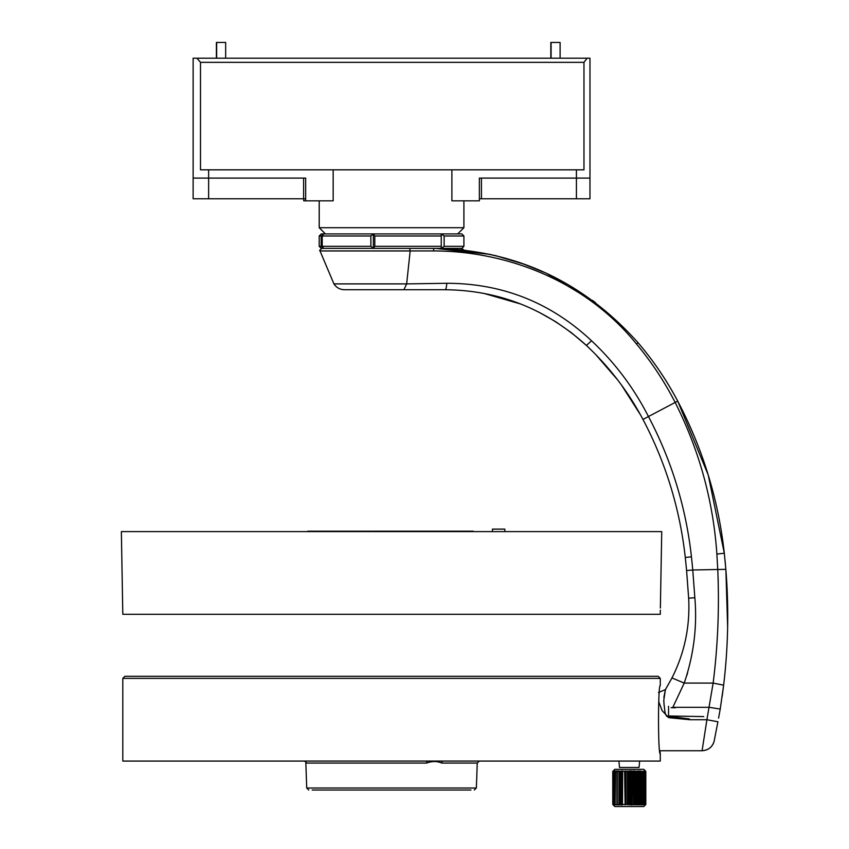 <?xml version="1.0" encoding="UTF-8"?>
<svg xmlns="http://www.w3.org/2000/svg" width="849" height="849" viewBox="0 0 849 849"><rect width="100%" height="100%" fill="white"/><g stroke="black" fill="none" stroke-linecap="round" stroke-linejoin="round"><path stroke-width="1.27" d="M612.745 771.401L612.776 804.481L614.814 806.55L643.754 806.55L645.813 804.481L645.813 771.401L643.754 769.343L614.814 769.343L613.158 770.998M635.317 771.401L634.797 804.894L634.797 770.998L636.644 771.401L636.644 804.481L636.644 771.401L643.807 771.401L643.807 804.481L642.491 804.894L642.587 771.401M635.901 771.401L636.092 804.894L637.196 804.481L637.344 770.998M633.959 771.401L633.46 804.894L633.46 770.998L634.797 770.998M633.163 804.481L632.081 804.894L632.081 770.998L633.163 771.401L633.46 804.894M628.876 804.481L628.249 804.481L628.249 771.401L628.876 771.401L629.279 804.894L629.279 770.998L632.081 770.998M628.249 804.481L625.395 804.481L625.395 771.401L625.108 804.894L625.108 770.998L628.249 771.401M622.667 771.401L622.466 804.894L622.466 770.998L624.609 771.401L625.108 804.894M619.462 804.481L618.921 804.894L618.921 770.998L620.131 771.401L620.035 804.894L619.462 804.481L619.462 771.401M614.474 771.401L614.665 804.894L614.474 771.401L616.077 770.998M613.891 804.481L613.891 771.401L614.135 804.894L614.665 770.998M613.891 771.401L614.124 804.481L614.665 804.894M613.403 804.65L613.403 771.242M613.71 804.894L612.925 804.481L612.925 771.401L613.71 770.998M614.474 804.481L614.761 771.401M615.323 770.998L615.164 804.481L615.504 771.401M617.881 804.894L616.883 804.481L616.883 771.401L617.881 770.998M617.308 804.481L617.308 771.401M622.466 804.894L621.224 804.894L621.224 770.998L622.466 770.998M621.924 804.481L621.924 771.401M626.01 804.481L626.01 771.401M627.878 804.894L627.878 770.998M627.432 804.481L627.432 771.401M632.081 804.894L630.69 804.894L630.69 770.998M630.69 804.894L630.319 771.401M631.752 804.481L631.752 771.401M633.959 804.481L634.553 804.481L634.553 771.401M637.907 771.401L638.427 804.481L638.533 770.998M640.687 770.998L640.687 804.894L640.22 771.401L640.22 804.481L639.647 804.894L639.647 770.998M639.647 804.894L639.594 771.401M641.632 804.481L641.632 771.401M642.205 771.401L642.205 804.481L641.632 804.894L641.685 771.401M643.245 804.481L643.245 771.401M643.892 804.481L643.892 771.401M644.433 771.401L644.433 804.491L643.892 804.894L643.892 770.998L645.357 771.401L645.357 804.481L645.144 771.401M644.953 771.401L645.144 804.481M644.858 804.565L644.858 771.327M645.166 770.998L645.792 771.401L645.346 804.894L645.718 771.401M645.633 771.401L645.718 804.481M641.685 804.481L641.26 771.401M641.26 804.481L640.687 804.894M638.533 804.894L639.594 804.481M637.907 804.481L637.344 804.894M635.317 804.481L635.901 804.481M629.693 771.401L629.693 804.481L630.319 804.481M622.667 804.481L624.609 804.481M621.224 804.894L620.131 804.481M618.921 804.894L617.881 804.481M616.926 804.894L615.504 804.481M615.323 804.894L614.761 804.481M614.135 804.894L613.424 804.481M639.095 804.481L639.095 771.401M613.424 771.401L614.135 770.998M615.971 771.401L616.926 770.998M617.881 771.401L618.921 770.998M620.131 771.401L621.224 770.998M504.837 531.198L504.837 529.129L492.431 529.129L492.431 531.198M618.942 761.075L619.505 767.454L639.064 767.454L639.615 761.075M312.315 790.016L345.394 790.016M437.702 790.016L470.781 790.016M305.81 761.861L306.722 788.021L476.374 788.021L477.244 763.071L441.756 763.071C437.129 761.044 432.077 761.044 426.591 763.071L306.298 763.071C305.629 761.044 305.629 761.044 306.298 763.071C305.629 761.044 305.629 761.044 306.298 763.071A2.069 2.059 -90 0 0 304.239 761.075L305.905 761.924M427.44 761.075A2.069 0.849 -90 0 0 426.591 763.071M441.756 763.071A2.069 1.21 90 0 1 442.966 761.075M470.93 790.016L312.167 790.016M660.289 753.838L660.289 761.075L122.808 761.075L122.808 678.383L660.289 678.383L660.289 685.621C657.943 683.541 657.933 755.865 660.289 753.838L659.917 750.739L702.081 750.739C708.151 750.346 712.152 747.247 714.094 741.432L714.094 741.432C712.375 747.088 708.363 750.198 702.081 750.739L706.909 719.729L717.914 721.756L714.094 741.432C712.375 747.088 708.363 750.198 702.081 750.739M122.808 678.383L124.867 676.313L658.219 676.313L660.289 678.383M564.065 676.313L562.441 676.313L564.065 676.313M522.655 676.313L505.282 676.313L522.655 676.313M724.515 555.044L724.314 553.23C718.381 499.573 702.834 448.866 677.704 401.099C666.614 380.129 653.38 360.655 638.013 342.667C583.603 281.932 516.595 250.508 436.991 248.417L409.642 248.386L410.163 250.954L433.903 250.933C509.294 251.102 586.977 282.59 636.548 344.078C651.586 362.109 664.449 381.562 675.157 402.447C699.311 450.394 713.224 500.921 716.874 554.036L717.776 569.987C719.411 607.969 717.861 645.664 713.139 683.084L706.909 719.729L690.11 719.729L689.186 718.891L671.867 716.736C664.194 719.697 664.979 709.615 664.109 705.031L663.78 700.351L665.436 689.6L658.453 692.529M595.319 302.52L545.939 273.028L595.319 302.52M519.641 262.574L495.423 255.623L525.361 264.58M506.312 258.446L489.746 254.35L435.569 248.396M489.756 254.35L463.098 250.02M462.217 249.924L460.657 248.386L433.839 248.386M463.002 250.009L460.965 248.386L441.247 248.386L441.247 235.99L374.802 235.99L374.802 246.327L373.358 248.386L370.864 246.327L370.864 235.99L322.217 235.99L322.217 246.327L323.66 248.386L321.262 248.386L319.192 246.327L321.155 246.327L321.155 235.99L323.66 233.921L322.217 235.99M657.179 531.601L125.917 531.601M723.635 685.207L720.228 709.085L709.329 707.323L672.832 707.323L684.22 683.084L713.139 683.084L723.635 685.164L722.159 696.573L723.635 685.164C728.23 646.641 728.962 608.033 725.842 569.339L724.314 553.23L708.215 474.952L677.704 401.099L683.636 412.752M725.842 569.329L725.173 561.698M725.099 560.849L725.831 569.233M724.303 553.113L722.998 542.426M712.619 490.382L711.006 484.461M707.917 474.007L707.716 473.36M694.758 437.447L688.072 422.112M496.761 255.942L493.598 255.199M410.163 250.954L320.02 250.954L333.933 283.895L406.65 283.895L403.912 289.732L344.461 289.732L445.237 289.732C498.979 290.284 546.045 308.866 586.415 345.458C609.497 367.118 628.345 391.782 642.969 419.448L648.456 416.551C633.927 388.035 614.952 362.767 591.52 340.746C550.64 302.531 502.406 283.375 446.807 283.279L406.65 283.895L410.163 250.954L433.903 250.933L433.446 248.386M595.616 302.753L592.379 300.344M546.671 273.378L520.596 262.893M727.635 626.912L725.884 569.764M720.228 709.085L718.583 718.084M675.284 707.79L671.092 707.663L675.284 707.79M703.736 716.588L668.556 715.972L668.556 706.326M658.739 701.656L662.082 710.613L668.768 717.681L690.11 719.729M686.586 570.56L688.656 598.195L686.586 570.56A797.964 797.964 0 0 0 685.27 557.475A384.512 384.512 0 0 0 642.969 419.448A384.512 384.512 0 0 1 685.27 557.475A797.964 797.964 0 0 1 686.586 570.56L692.763 569.987L694.843 597.728C697.316 626.498 693.771 654.95 684.22 683.084L671.962 677.937L665.436 689.6L663.844 697.39M694.843 597.728L688.656 598.195C690.141 626.403 684.581 652.987 671.962 677.937L665.436 689.6M688.656 598.195C690.141 626.403 684.581 652.987 671.962 677.937M686.883 675.263L687.626 672.684M689.186 718.891L671.867 716.736C664.194 719.697 664.979 709.615 664.109 705.031M595.871 354.723L617.51 379.747M621.532 385.128L640.464 414.811M483.771 293.361L520.787 304.038M538.839 312.145L555.31 321.484M555.83 321.803L571.122 332.49M571.77 332.988L586.415 345.458L591.52 340.746M718.063 577.118L718.222 581.735M307.826 531.198L473.201 531.187M366.397 531.187L365.441 531.187M369.336 531.187L368.477 531.187M441.247 235.99L441.247 233.921L461.835 233.921L463.904 235.99L444.133 235.99L444.133 246.327L441.247 248.386L323.66 248.386L321.155 246.327M370.864 235.99L373.358 233.921L441.247 233.921L444.133 235.99M374.802 235.99L373.358 233.921L321.262 233.921L319.192 235.99L319.192 246.327M441.247 233.921L441.247 248.386M441.247 246.327L374.802 246.327M373.358 233.921L373.358 248.386M370.864 246.327L322.217 246.327M321.155 235.99L319.192 235.99M463.904 250.115L461.867 248.386L463.904 246.327L444.133 246.327M660.363 610.166L660.289 614.294L122.808 614.294L121.365 531.601L661.732 531.601L660.373 608.001M550.831 58.199L550.831 42.45L560.107 42.45L560.107 58.199M551.086 42.45L551.086 58.199M325.4 233.921L319.192 227.712L319.213 200.842L319.213 227.712L463.904 227.712L463.904 200.842M319.213 227.712L325.411 233.921L319.213 227.712M587.126 58.199L583.974 62.338L583.974 169.832L576.418 169.832L576.418 178.099L589.97 178.099L589.97 198.772L481.436 198.772L481.436 178.099L576.418 178.099L479.367 178.099L479.367 200.842L451.891 200.842L451.891 169.832L200.491 169.832L200.491 62.338L196.947 58.199L589.97 58.199L589.97 178.099L576.418 178.099L576.418 198.772M200.491 62.338L583.974 62.338M333.169 169.832L333.169 200.842L305.682 200.842L305.682 178.099L208.631 178.099L208.631 169.832M196.947 58.199L193.126 58.199L193.126 178.099L305.682 178.099M576.418 169.832L451.891 169.832M216.399 58.199L216.399 42.45L225.664 42.45L225.664 58.199M216.654 42.45L216.654 58.199M305.682 200.842L303.73 200.842L303.73 198.772M479.367 178.099L481.436 178.099M479.367 198.772L481.436 198.772M193.126 178.099L208.631 178.099L208.631 198.772L193.126 198.772L193.126 178.099M303.613 178.099L303.613 198.772L305.682 198.772M303.613 198.772L208.631 198.772M685.27 557.475L691.436 556.806A804.162 804.162 0 0 1 692.763 569.987A804.162 804.162 0 0 0 691.436 556.806A390.71 390.71 0 0 0 648.456 416.551L677.704 401.099M636.548 344.078L638.013 342.667M716.874 554.036L724.314 553.23M692.763 569.987L725.842 569.339M445.237 289.732C445.927 289.562 446.447 287.408 446.807 283.279M477.244 763.071L479.314 761.075M306.722 788.021L308.792 790.016M476.374 788.021L474.304 790.016M333.933 283.895C336.437 287.652 339.94 289.594 344.461 289.732M320.02 250.954C319.213 250.657 319.882 249.808 322.036 248.386M463.904 235.99L463.904 246.327M457.696 233.921L463.904 227.712M319.192 227.712L319.192 200.842"/></g></svg>
